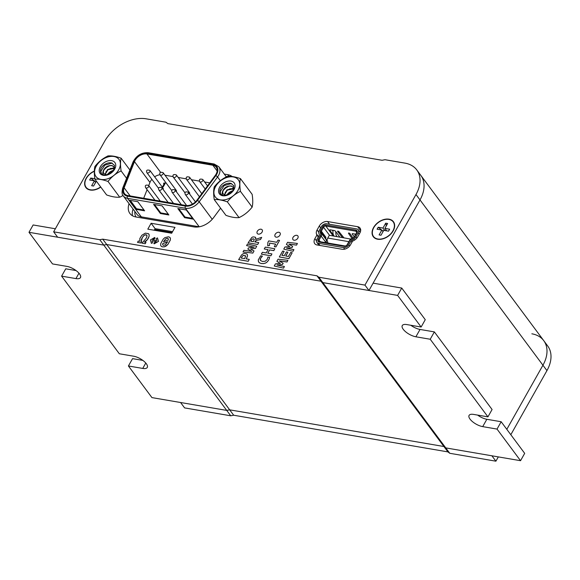 <?xml version="1.0" encoding="UTF-8"?>
<svg xmlns="http://www.w3.org/2000/svg" width="580" height="580" viewBox="0 0 580 580"><rect width="100%" height="100%" fill="white"/><g stroke="black" fill="none" stroke-linecap="round" stroke-linejoin="round"><path stroke-width="0.87" d="M55.361 228.767L33.14 224.96L29 232.304L52.519 263.929L66.845 266.38A10.418 4.154 29.4 0 1 76.944 271.266A10.418 4.154 29.4 0 1 80.46 277.602A10.418 4.154 29.4 0 1 75.929 278.596L61.603 276.145L65.743 268.801L76.045 270.563M410.821 325.264A10.418 4.154 -150.6 0 0 420.029 329.447L434.355 331.898L430.215 339.242L415.889 336.791A10.418 4.154 29.4 0 1 405.79 331.905A10.418 4.154 29.4 0 1 402.274 325.568A10.418 4.154 29.4 0 1 406.805 324.575L421.131 327.026L425.263 319.681L401.744 288.057L397.612 295.401L322.821 282.598L320.986 281.213L443.917 446.513L445.759 447.898L322.821 282.598L368.96 290.5L364.95 285.106L415.99 194.532A33.705 23.004 -36.6 0 0 416.774 169.925A33.705 23.004 -36.6 0 0 404.898 163.11L385.018 159.71L382.082 160.276L167.823 123.605L165.989 122.213L146.109 118.813A33.705 23.004 -36.6 0 0 104.675 141.244L53.643 231.819L99.782 239.714L102.718 239.149L316.977 275.819L318.812 277.211L364.95 285.106M61.603 276.145L119.335 353.764L133.654 356.214A10.418 4.154 29.4 0 1 143.76 361.101A10.418 4.154 29.4 0 1 147.276 367.437A10.418 4.154 29.4 0 1 142.745 368.43L128.419 365.98L132.559 358.636L142.861 360.397M477.637 415.099A10.418 4.154 -150.6 0 0 486.845 419.282L501.163 421.74L497.031 429.084L482.705 426.626A10.418 4.154 29.4 0 1 472.599 421.74A10.418 4.154 29.4 0 1 469.082 415.403A10.418 4.154 29.4 0 1 473.621 414.41L487.939 416.861L492.079 409.516L434.355 331.898M29 232.304L103.791 245.108L106.727 244.535L229.665 409.835L226.729 410.408L151.938 397.604L128.419 365.98M421.131 327.026L397.612 295.401M498.322 456.902L495.907 461.187L491.898 455.8L445.759 447.898L520.55 460.701L497.031 429.084M487.939 416.861L430.215 339.242M520.55 460.701L524.683 453.357L501.163 421.74M531.846 333.805A33.705 23.004 143.4 0 1 543.714 340.612L547.723 346.006A33.705 23.004 143.4 0 1 546.94 370.613L542.931 365.226A33.705 23.004 -36.6 0 0 543.714 340.612A33.705 23.004 143.4 0 1 542.931 365.226L506.811 429.33L542.931 365.226L420 199.926A33.705 23.004 -36.6 0 0 420.783 175.319A33.705 23.004 143.4 0 1 420 199.926L373.099 283.156L401.744 288.057M495.907 461.187L449.761 453.292L445.759 447.898L443.917 446.513L447.927 451.9L233.675 415.229L229.665 409.835L443.917 446.513L229.665 409.835L226.729 410.408L103.791 245.108L106.727 244.535L320.986 281.213L322.821 282.598L318.812 277.211M95.606 182.424L94.417 180.822L91.654 185.716L93.569 186.042L96.367 181.156M95.816 182.055L94.649 181.134M94.206 180.786L90.741 178.046L89.639 180.003L94.417 180.822M90.741 178.046L94.808 178.742M100.652 186.912A12.252 8.366 143.4 0 1 86.086 187.318A12.252 8.366 143.4 0 1 94.388 171.281M89.617 189.906A12.252 8.366 143.4 0 1 86.355 187.681A12.252 8.366 143.4 0 1 86.224 187.499A12.252 8.366 143.4 0 0 89.617 189.906M386.7 230.855L384.866 228.397L387.628 223.496L385.714 223.169L386.295 225.867M384.786 230.528L382.959 228.07L385.714 223.169M383.047 231.63L381.858 230.028L379.095 234.922L381.009 235.248L383.764 230.354L388.542 231.173L389.644 229.209L384.866 228.397M383.257 231.261L382.082 230.34M381.647 229.992L378.182 227.251L377.08 229.209L381.858 230.028M378.182 227.251L382.959 228.07M388.875 219.421A12.252 8.366 143.4 0 1 393.197 221.893A12.252 8.366 143.4 0 1 388.353 235.922A12.252 8.366 143.4 0 1 373.527 236.524A12.252 8.366 143.4 0 1 375.775 224.859A12.252 8.366 143.4 0 1 388.875 219.421M377.051 239.112A12.252 8.366 143.4 0 1 373.796 236.887A12.252 8.366 143.4 0 1 373.665 236.698A12.252 8.366 143.4 0 0 377.051 239.112M393.327 222.082A12.252 8.366 143.4 0 1 393.465 222.256A12.252 8.366 143.4 0 1 394.654 226.019A12.252 8.366 143.4 0 0 393.327 222.082M108.837 174.428L105.894 174.71L104.146 173.717C101.174 171.231 107.438 164.43 112.295 165.851L114.412 167.054M104.139 173.717A6.126 4.183 143.4 0 1 103.9 173.434A6.126 4.183 143.4 0 1 103.436 170.469C102.138 173.804 102.827 175.385 105.48 175.211A8.236 5.619 -36.6 0 1 101.297 173.456A8.236 5.619 -36.6 0 1 100.934 168.606C101.355 166.786 106.053 161.907 111.599 162.915L114.514 165.401L113.318 171.078M114.767 167.627L112.085 165.568C108.003 165.293 105.118 166.924 103.436 170.469M105.161 174.486L107.916 169.694L114.637 168.331M114.68 168.156L113.781 167.845L107.59 169.498L104.973 174.391M111.621 160.638A9.193 6.271 143.4 0 1 113.615 170.723A9.193 6.271 143.4 0 1 108.344 174.645A9.193 6.271 143.4 0 1 99.39 169.084A9.193 6.271 143.4 0 1 111.621 160.638M94.837 166.59L94.924 166.46C94.112 169.621 94.112 173.869 94.917 179.206C98.477 178.865 102.841 179.619 108.01 181.446C111.57 176.864 115.935 173.355 121.111 170.94C120.306 165.604 120.306 161.356 121.118 158.195C115.942 156.361 111.578 155.614 108.018 155.947C102.849 158.369 98.484 161.871 94.924 166.46L94.837 166.583M108.257 155.861L107.503 156.1M123.025 195.525L120.234 197.019M108.01 181.446L119.705 197.171C116.145 197.505 111.781 196.758 106.611 194.931L94.917 179.206M107.256 174.776L113.825 170.303M113.999 169.998L106.916 174.797M121.118 158.195L129.884 169.983M121.111 170.94L126.585 178.306M101.406 173.594L100.819 171.325L104.813 165.126L112.201 163.11M104.139 169.679L106.51 167.41L109.207 165.952M105.835 171.956L108.206 169.694L110.903 168.236M107.532 174.239L109.903 171.977L112.6 170.52M223.583 194.242L223.481 194.148C220.509 191.661 226.773 184.86 231.637 186.281L233.755 187.485M223.481 194.148A6.126 4.183 143.4 0 1 223.242 193.865A6.126 4.183 143.4 0 1 222.771 190.9C221.48 194.235 222.162 195.815 224.815 195.641A8.236 5.619 -36.6 0 1 220.632 193.887A8.236 5.619 -36.6 0 1 220.277 189.029C220.69 187.217 225.388 182.33 230.934 183.345L233.856 185.825L232.652 191.509M234.102 188.05L231.427 185.992C227.338 185.716 224.46 187.355 222.771 190.9M224.504 194.909L227.258 190.124L233.972 188.761M234.015 188.58L233.124 188.275L226.925 189.928L224.315 194.822M223.575 194.249L225.236 195.141L228.172 194.858M230.956 181.061A9.193 6.271 143.4 0 1 232.95 191.154A9.193 6.271 143.4 0 1 227.679 195.069A9.193 6.271 143.4 0 1 218.732 189.515A9.193 6.271 143.4 0 1 230.956 181.061M214.455 186.528L214.259 186.883C213.454 190.051 213.447 194.3 214.259 199.636C217.812 199.295 222.176 200.042 227.353 201.876C230.912 197.287 235.277 193.785 240.446 191.371C239.642 186.035 239.642 181.786 240.454 178.618C235.284 176.791 230.92 176.044 227.36 176.378C222.183 178.799 217.819 182.301 214.259 186.883L214.455 186.521M227.592 176.284L226.838 176.53M240.454 178.618L252.148 194.344C252.952 199.68 252.952 203.928 252.14 207.089L251.952 207.451L252.14 207.089C248.581 211.678 244.216 215.18 239.04 217.594L239.569 217.449L239.04 217.594C235.487 217.935 231.123 217.188 225.946 215.354L214.259 199.636M226.591 195.206L233.16 190.733M233.334 190.421L226.251 195.221M227.353 201.876L239.04 217.594M240.446 191.371L252.14 207.089M220.741 194.024L220.161 191.755L224.148 185.556L231.543 183.541M223.481 190.102L225.845 187.84L228.549 186.383M225.178 192.386L227.541 190.124L230.245 188.667M226.874 194.67L229.238 192.4L231.942 190.95M296.525 245.115L297.417 243.455L296.525 245.115L288.869 244.079M292.015 247.588L288.209 248.015L292.015 247.588L292.668 246.435L288.804 244.035L296.496 245.079M291.986 247.551L292.639 246.399M288.209 248.015L286.621 248.167M293.067 251.249L283.787 249.139L293.067 251.249L293.922 249.654L286.491 248.138L288.18 247.979M293.038 251.213L293.922 249.654M289.855 246.471L288.68 245.811L289.891 246.471L284.932 247.022L283.758 249.103M288.709 245.847L286.418 244.463L288.68 245.811M297.417 243.455L287.593 242.31L286.397 244.426M269.599 257.339L269.294 258.702L269.599 257.339L267.916 257.056L267.228 259.39L265.219 261.254L262.45 261.471L260.406 260.442L260.601 258.281L262.421 256.113L260.637 255.809L258.223 260.079L258.716 262.16M269.294 258.702L268.678 259.956L269.272 258.665M268.707 259.992L267.351 261.812L268.678 259.956M267.351 261.812L265.676 263.03L267.322 261.776M265.676 263.03L263.683 263.581L265.647 262.994M263.712 263.617L261.457 263.523L263.683 263.581M261.486 263.559L259.514 262.87L261.457 263.523M259.514 262.87L258.433 261.703M258.412 261.667L259.492 262.841M261.319 257.252L262.421 256.113M261.348 257.288L260.601 258.281M260.63 258.317L260.173 259.514M260.202 259.55L260.435 260.478M274.84 248.769L273.825 250.647L269.671 249.936L273.803 250.611L274.84 248.769L265.292 247.131L264.255 248.972L268.09 249.632L266.213 252.96L262.377 252.3L261.341 254.142L270.889 255.78L271.926 253.938L267.771 253.221L269.642 249.9M269.671 249.936L267.815 253.228M270.889 255.78L271.926 253.938M270.918 255.816L261.341 254.142M268.069 249.661L264.255 248.972M254.25 239.54L253.511 238.844L252.22 239.09L253.482 238.808L254.221 239.504L253.38 241.686L250.683 241.222L252.22 239.09M252.242 239.127L251.14 240.41M251.169 240.446L250.727 241.229M254.033 239.083L254.221 239.504M261.696 237.343L260.507 239.54L256.657 240.395L260.478 239.504L261.696 237.343L255.57 239.388L255.7 237.727L255.243 237.162L253.025 236.887L251.8 237.459L248.146 242.81L257.694 244.441L258.738 242.6L254.78 241.925L256.635 240.359M256.657 240.395L255.664 240.787M255.693 240.823L254.982 241.57M257.694 244.441L258.738 242.6M257.723 244.477L248.146 242.81M255.794 238.489L255.243 237.162M255.823 238.525L255.599 239.424M145.979 242.36L145.246 243.745L141.919 243.143L145.225 243.709L145.979 242.36L144.384 242.085L147.378 239.642L149.067 236.364L149.147 234.762L148.451 233.667L145.326 233.153L141.875 235.248L139.852 238.452L139.809 241.302L138.265 241.033L137.504 242.382L140.846 242.955L142.31 237.59L144.065 235.371L146.066 234.762L147.052 235.937L146.167 238.3L141.919 243.143M146.863 235.197L146.066 234.762M146.088 234.798L145.036 234.835M145.065 234.871L144.065 235.371M144.087 235.407L143.151 236.314M143.173 236.35L142.31 237.59M142.332 237.626L141.679 238.815M141.701 238.851L141.31 239.881M141.339 239.917L141.259 240.823M141.281 240.86L141.571 241.671M141.6 241.7L140.846 242.955M140.875 242.991L137.504 242.382M148.85 234.088L148.451 233.667M148.48 233.704L149.147 234.762M149.176 234.798L149.067 236.364M149.096 236.401L148.175 238.46M148.204 238.496L147.378 239.642M147.407 239.678L146.414 240.7M146.443 240.736L145.377 241.548M145.406 241.585L144.405 242.121M157.477 237.916L156.361 238.532L156.89 240.49L152.591 239.757L155.034 238.307L154.744 237.452L150.401 239.953L151.409 243.368L152.525 242.752L152.004 240.801L156.303 241.526L153.852 242.984L154.142 243.839L158.485 241.338L157.477 237.916L158.485 241.338M158.514 241.374L154.142 243.839M156.259 241.555L154.932 241.323M154.962 241.36L153.338 241.055M153.367 241.091L152.004 240.801M152.025 240.838L152.525 242.752M152.554 242.788L151.409 243.368M155.034 238.307L154.744 237.452M155.063 238.344L152.656 239.772M168.338 238.8L167.555 238.279L165.691 238.909L163.458 241.787L165.662 238.873L167.526 238.242L168.316 238.764L168.374 239.982L163.429 241.751M167.569 241.904L165.365 244.753L163.495 245.391L162.712 244.869L162.661 243.673L167.569 241.904M167.671 241.708L162.661 243.673M162.69 243.709L162.733 244.905M169.795 237.336L170.433 238.423L170.31 240.113L167.816 244.557L170.281 240.076L170.411 238.387L169.766 237.3L168.475 236.77L164.887 237.633L163.234 239.112L160.747 243.549L160.617 245.238L161.262 246.326L162.552 246.862L164.372 246.797L167.794 244.521M167.816 244.557L166.134 246M166.163 246.036L164.372 246.797M164.401 246.833L162.552 246.862M162.581 246.899L161.291 246.362M170.121 237.684L169.766 237.3M256.701 246.203L255.512 248.407L256.701 246.203L247.464 244.013L246.587 245.579L254.207 247.189L248.487 247.863L247.834 249.023L251.865 251.379L243.905 250.335L242.991 251.966L252.844 253.054L254.018 250.973L250.596 248.98L255.483 248.37M255.512 248.407L251.995 248.835M252.024 248.863L250.661 249.008M252.844 253.054L254.018 250.973M252.873 253.09L242.991 251.966M251.814 251.372L250.625 250.683M250.647 250.719L247.834 249.023M254.105 247.203L252.735 246.906M252.764 246.942L246.587 245.579M245.637 256.092L243.81 255.316L245.608 256.055L244.702 258.629L241.2 258.035L242.375 256.179L243.81 255.316M243.832 255.352L243.071 255.606M243.093 255.642L242.375 256.179M242.404 256.215L241.744 257.063M241.773 257.099L241.244 258.042M245.275 255.613L245.608 256.055M246.768 253.851L244.093 253.395L242.708 253.989L241.432 255.12L238.663 259.637L248.218 261.268L249.262 259.412L246.195 258.883L247.442 256.164L247.435 254.794L246.768 253.851L247.457 254.83L247.442 256.164M246.797 253.888L247.457 254.83L246.797 253.888M247.471 256.2L246.718 257.948M246.746 257.984L246.239 258.89M248.218 261.268L249.262 259.412M248.24 261.305L238.663 259.637M279.553 240.395L275.913 246.95L274.296 246.645L275.884 246.913L279.553 240.395L277.972 240.127L276.762 242.273L268.736 240.903L267.873 242.44L267.721 245.819L269.512 245.47L269.57 243.1L275.703 244.151L274.296 246.645M275.688 244.18L269.57 243.1M269.591 243.136L269.512 245.47M269.54 245.507L267.721 245.819M292.197 252.713L288.898 258.644L279.321 256.976L288.876 258.607L292.197 252.713L290.674 252.452L288.412 256.476L285.759 256.026L287.919 252.184L286.433 251.93L284.272 255.773L281.902 255.36L284.164 251.343L282.649 251.082L279.321 256.976M281.945 255.367L284.164 251.343M285.802 256.034L287.919 252.184M287.02 261.986L287.905 260.326L287.02 261.986L279.364 260.949M282.511 264.458L278.704 264.886L282.511 264.458L283.156 263.305L279.299 260.906L286.991 261.95M282.482 264.422L283.134 263.269M278.704 264.886L277.117 265.038M283.562 268.127L274.282 266.01L283.562 268.127L284.418 266.524L276.986 265.009L278.675 264.85M283.533 268.09L284.418 266.524M280.35 263.342L279.176 262.682L280.387 263.342L275.427 263.893L274.253 265.974M279.205 262.718L276.914 261.333L279.176 262.682M287.905 260.326L278.081 259.18L276.885 261.297M275.181 234.313A3.067 2.088 143.4 0 1 277.639 232.377A3.067 2.088 143.4 0 1 280.024 232.892A3.067 2.088 143.4 0 1 278.813 236.401A3.067 2.088 143.4 0 1 275.108 236.546A3.067 2.088 143.4 0 1 275.181 234.313M220.603 208.169L213.6 217.623A17.168 11.716 143.4 0 1 193.894 226.903L135.974 216.985A17.168 11.716 143.4 0 1 129.927 213.512A17.168 11.716 143.4 0 1 129.079 203.689M224.286 174.072L227.715 174.66A17.168 11.716 143.4 0 1 232.268 176.596M133.088 209.075A17.168 11.716 -36.6 0 0 132.508 215.782M174.993 227.36L171.68 233.232L147.806 229.151L151.119 223.271L174.993 227.36M172.572 231.652L155.128 228.665L154.237 230.245M151.119 223.271L155.128 228.665M293.038 237.365A3.067 2.088 143.4 0 1 295.495 235.429A3.067 2.088 143.4 0 1 297.881 235.951A3.067 2.088 143.4 0 1 296.67 239.453A3.067 2.088 143.4 0 1 292.965 239.605A3.067 2.088 143.4 0 1 293.038 237.365M257.324 231.253A3.067 2.088 143.4 0 1 259.782 229.317A3.067 2.088 143.4 0 1 262.167 229.832A3.067 2.088 143.4 0 1 260.957 233.341A3.067 2.088 143.4 0 1 257.252 233.493A3.067 2.088 143.4 0 1 257.324 231.253M317.093 229.934L319.297 226.026A6.743 4.604 143.4 0 1 327.584 221.538L357.664 226.693A6.743 4.604 143.4 0 1 360.035 228.056A6.743 4.604 143.4 0 1 359.883 232.971L357.679 236.887A6.743 4.604 143.4 0 1 353.996 240.432L352.524 241.222L350.516 244.789A6.743 4.604 143.4 0 1 342.229 249.277L317.086 244.977A6.743 4.604 143.4 0 1 314.708 243.614A6.743 4.604 143.4 0 1 314.868 238.692L316.876 235.118L316.484 234.008A6.743 4.604 143.4 0 1 317.093 229.934L318.695 232.094M316.876 235.118L318.275 236.995M318.565 244.688A6.743 4.604 -36.6 0 0 318.369 245.195M360.39 231.862L359.731 231.746M85.978 187.681A12.564 8.577 143.4 0 1 84.89 183.555M100.775 187.079A12.564 8.577 143.4 0 1 85.84 187.499A12.564 8.577 143.4 0 1 86.137 178.328A12.564 8.577 143.4 0 1 94.388 171.049M389.934 219.668A12.564 8.577 143.4 0 1 393.574 221.893M373.418 236.887A12.564 8.577 143.4 0 1 372.331 232.761M373.571 227.534A12.564 8.577 143.4 0 1 383.67 219.588A12.564 8.577 143.4 0 1 393.443 221.712A12.564 8.577 143.4 0 1 388.477 236.089A12.564 8.577 143.4 0 1 373.281 236.705A12.564 8.577 143.4 0 1 373.571 227.534M415.99 194.532L420 199.926L368.96 290.5M102.718 239.149L106.727 244.535L320.986 281.213L316.977 275.819M53.643 231.819L57.652 237.206L103.791 245.108L99.782 239.714M180.583 402.505L184.592 407.899L230.738 415.795L226.729 410.408L180.583 402.505M233.675 415.229L230.738 415.795M449.761 453.292L447.927 451.9M546.94 370.613L510.821 434.717M189.544 193.938A1.871 1.276 -36.6 0 0 189.53 192.698L176.291 174.899A1.871 1.276 143.4 0 1 176.248 176.262A1.871 1.276 143.4 0 1 173.949 177.502A1.871 1.276 143.4 0 1 173.282 177.118C172.448 174.819 173.442 174.08 176.291 174.899M176.327 191.675A1.871 1.276 -36.6 0 0 176.305 190.436L163.067 172.637C160.225 171.818 159.225 172.557 160.073 174.863L171.796 190.631M163.11 189.413A1.871 1.276 -36.6 0 0 163.089 188.174L149.85 170.375A1.871 1.276 143.4 0 1 149.807 171.738A1.871 1.276 143.4 0 1 147.508 172.978A1.871 1.276 143.4 0 1 146.849 172.594C146.008 170.295 147.008 169.556 149.85 170.375M159.986 174.732A9.65 6.59 -36.6 0 0 154.65 176.827M151.858 179.329A9.65 6.59 -36.6 0 0 149.959 182.432L148.719 185.571M146.936 153.961A9.65 6.59 -36.6 0 0 134.48 161.624L124.12 187.804A9.65 6.59 -36.6 0 0 124.49 193.604A9.65 6.59 -36.6 0 0 127.89 195.554L185.81 205.472A9.65 6.59 -36.6 0 0 196.888 200.26L215.252 175.45A9.65 6.59 -36.6 0 0 216.26 167.192A9.65 6.59 -36.6 0 0 212.86 165.242L146.936 153.961L160.573 172.289M209.757 182.874L204.638 181.997M199.462 181.112L191.422 179.735M186.245 178.85L178.205 177.473M173.021 176.588L164.981 175.211M147.095 189.66L143.695 198.266M163.495 183.454L164.191 182.932L165.271 183.28L163.299 186.767L162.69 186.666L164.191 183.57L163.495 183.454L164.111 183.715M154.628 229.542L172.079 232.529M168.867 214.97L162.081 205.842L153.591 204.392L160.377 213.52L168.867 214.97M137.822 201.695L129.333 200.238L136.119 209.365L144.608 210.823L137.822 201.695M186.332 209.996L177.843 208.546L184.636 217.674L193.118 219.124L186.332 209.996M178.778 208.706L184.984 217.05L192.538 218.341M184.984 217.05L184.636 217.674M130.261 200.397L136.474 208.742L144.028 210.04M136.474 208.742L136.119 209.365M154.519 204.551L160.725 212.896L168.287 214.194M160.725 212.896L160.377 213.52M165.133 183.099L163.299 186.767M163.168 186.586L162.552 186.477M326.678 223.771A4.292 2.929 -36.6 0 0 321.407 226.628L319.203 230.536A4.292 2.929 -36.6 0 0 318.819 233.131L319.268 234.407A1.841 1.254 143.4 0 1 319.101 235.516L316.977 239.286A4.292 2.929 -36.6 0 0 316.876 242.418A4.292 2.929 -36.6 0 0 318.391 243.288L343.534 247.595A4.292 2.929 -36.6 0 0 348.812 244.738L350.936 240.968A1.841 1.254 143.4 0 1 351.937 239.997L353.626 239.083A4.292 2.929 -36.6 0 0 355.968 236.829L358.172 232.921A4.292 2.929 -36.6 0 0 358.273 229.789A4.292 2.929 -36.6 0 0 356.765 228.919L326.678 223.771M319.08 242.063A2.755 1.885 143.4 0 1 318.173 239.496L320.298 235.719A3.371 2.298 -36.6 0 0 320.602 233.689L320.153 232.406A2.755 1.885 143.4 0 1 320.399 230.738L322.603 226.831A2.755 1.885 143.4 0 1 325.989 224.996L356.069 230.144A2.755 1.885 143.4 0 1 356.983 232.718L354.779 236.625A2.755 1.885 143.4 0 1 353.271 238.075L351.582 238.989A3.371 2.298 -36.6 0 0 349.74 240.765L347.616 244.535A2.755 1.885 143.4 0 1 344.223 246.369L319.08 242.063L319.725 241.643A1.841 1.254 143.4 0 1 319.08 241.273A1.841 1.254 143.4 0 1 319.123 239.924L321.248 236.154A4.292 2.929 -36.6 0 0 321.632 233.566L321.182 232.283A1.841 1.254 143.4 0 1 321.349 231.173L323.546 227.266A1.841 1.254 143.4 0 1 325.808 226.04L355.888 231.188A1.841 1.254 143.4 0 1 356.54 231.565A1.841 1.254 143.4 0 1 356.497 232.906L354.293 236.814A1.841 1.254 143.4 0 1 353.285 237.778L351.603 238.692A4.292 2.929 -36.6 0 0 349.254 240.954L347.13 244.724A1.841 1.254 143.4 0 1 344.868 245.949L319.725 241.643M332.985 231.13L332.275 230.173M355.373 234.9L354.714 234.008M333.768 235.625L329.875 230.383A1.225 0.486 29.4 0 1 329.759 229.948A1.225 0.486 29.4 0 1 330.296 229.832L334.116 230.485A1.225 0.486 29.4 0 1 335.602 231.369L339.865 237.104M342.446 237.539L337.676 231.587A0.921 0.37 29.4 0 1 337.567 231.231A0.921 0.37 29.4 0 1 338.234 231.217A0.921 0.37 29.4 0 1 339.068 231.775A1141.172 455.039 29.4 0 1 343.889 237.793M348.769 233L348.544 233.399A1141.172 455.039 -150.6 0 0 352.009 238.474M348.544 233.399A0.921 0.37 29.4 0 1 348.478 233.102A0.921 0.37 29.4 0 1 349.182 233.102A0.921 0.37 29.4 0 1 350.015 233.704L352.937 237.974M354.271 236.857L352.314 234.226A1.225 0.486 29.4 0 1 352.205 233.791A1.225 0.486 29.4 0 1 352.734 233.675L355.772 234.189M336.973 236.604A6.126 3.755 -80.3 0 1 335.842 231.688M334.109 236.118A6.126 3.755 -80.3 0 1 333.043 230.651M325.634 242.65L325.822 242.31A4.292 2.929 -36.6 0 0 326.214 239.721L325.757 238.445A1.841 1.254 -36.6 0 1 325.924 237.329L321.349 231.173L320.399 230.738M326.09 241.758L326.924 242.875M325.924 242.128L326.41 242.788M327.968 243.056L326.997 239.765L327.765 238.054L348.856 241.664M327.765 238.054L329.317 235.299L350.943 239.105M350.458 238.917L349.631 240.381M78.967 273.209L75.929 278.596M420.029 329.447L415.889 336.791M145.776 363.044L142.745 368.43M486.845 419.282L482.705 426.626M118.668 169.897A14.355 9.795 143.4 0 1 96.294 176.951A14.355 9.795 143.4 0 1 107.488 157.093A14.355 9.795 143.4 0 1 118.668 169.897M238.003 190.327A14.355 9.795 143.4 0 1 215.63 197.381A14.355 9.795 143.4 0 1 226.823 177.524A14.355 9.795 143.4 0 1 238.003 190.327M227.715 174.66L228.846 176.175M319.297 226.026L320.689 227.904M316.484 234.008L318.456 236.662M314.868 238.692L316.47 240.845M357.664 226.693L360.658 230.717M327.584 221.538L329.614 224.271M185.933 194.829A1.871 1.276 143.4 0 1 185.266 194.438C184.425 192.147 185.426 191.4 188.268 192.219A1.871 1.276 143.4 0 1 188.225 193.582A1.871 1.276 143.4 0 1 185.933 194.829M175.059 189.972A1.871 1.276 143.4 0 1 175.008 191.32A1.871 1.276 143.4 0 1 172.709 192.567A1.871 1.276 143.4 0 1 172.042 192.176M161.842 187.702A1.871 1.276 143.4 0 1 161.791 189.058A1.871 1.276 143.4 0 1 159.493 190.305A1.871 1.276 143.4 0 1 158.826 189.914M148.618 185.44A1.871 1.276 143.4 0 1 148.567 186.796A1.871 1.276 143.4 0 1 146.276 188.036A1.871 1.276 143.4 0 1 145.609 187.652C144.768 185.353 145.768 184.614 148.611 185.433L160.261 201.1M202.739 179.438A1.871 1.276 143.4 0 1 202.681 180.786A1.871 1.276 143.4 0 1 200.39 182.033A1.871 1.276 143.4 0 1 199.723 181.641C198.882 179.35 199.882 178.604 202.725 179.423L207.531 185.883M199.455 196.794L186.513 179.394C185.665 177.081 186.666 176.342 189.508 177.161A1.871 1.276 143.4 0 1 189.464 178.524A1.871 1.276 143.4 0 1 187.166 179.771A1.871 1.276 143.4 0 1 186.506 179.379M163.074 172.644A1.871 1.276 143.4 0 1 163.024 174A1.871 1.276 143.4 0 1 160.732 175.24A1.871 1.276 143.4 0 1 160.065 174.856M147.291 153.338A10.425 7.12 -36.6 0 0 133.828 161.617L123.46 187.797A10.425 7.12 -36.6 0 0 127.535 196.178L185.455 206.096A10.425 7.12 -36.6 0 0 197.425 200.463L215.796 175.653A10.425 7.12 -36.6 0 0 213.215 164.626L147.291 153.338A1.559 0.95 99.7 0 1 148.233 152.714C141.498 152.388 136.445 155.469 133.059 161.958A1.559 0.761 21.6 0 1 133.828 161.617M134.48 161.624L149.959 182.432M136.075 217A14.319 9.773 143.4 0 1 134.901 211.519M226.273 176.748L218.812 166.714A11.984 8.178 143.4 0 1 217.558 176.965L199.194 201.775A11.984 8.178 143.4 0 1 185.433 208.249L127.513 198.338A11.984 8.178 143.4 0 1 123.293 195.91L137.076 214.44A11.984 8.178 -36.6 0 0 141.295 216.862L199.215 226.78A11.984 8.178 -36.6 0 0 199.295 226.794M127.535 196.178A1.559 0.95 99.7 0 0 127.513 198.338L141.295 216.862A2.335 1.428 -80.3 0 1 141.687 217.964M185.455 206.096A1.559 0.95 99.7 0 0 185.433 208.249L199.215 226.78A2.335 1.428 -80.3 0 1 199.23 226.802M197.425 200.463A1.559 0.464 36.5 0 1 199.194 201.775L212.229 219.298M215.796 175.653A1.559 0.464 36.5 0 1 217.558 176.965L220.414 180.808M212.86 165.242L217.152 171.013M124.12 187.804L130.181 195.946M133.059 161.958L122.692 188.137A1.559 0.761 21.6 0 1 123.46 187.797M218.812 166.714L214.158 164.002A1.559 0.95 99.7 0 0 213.215 164.626M358.172 232.921L359.165 234.248M355.968 236.829L356.881 238.054M333.181 235.958L325.808 226.04L325.989 224.996M356.069 230.144L355.888 231.188L356.707 232.29M330.194 229.818L329.875 230.383M337.93 231.137L337.676 231.587M352.633 233.66L352.314 234.226M356.983 232.718L356.497 232.906M354.779 236.625L354.293 236.814M349.74 240.765L349.254 240.954M347.616 244.535L347.13 244.724M344.223 246.369L344.868 245.949M318.173 239.496L320.493 241.773M320.298 235.719L321.248 236.154L325.822 242.31M320.602 233.689L321.632 233.566L326.214 239.721M320.153 232.406L321.182 232.283L325.757 238.445M322.603 226.831L323.546 227.266L329.549 235.335M343.534 247.595L344.701 249.161M318.391 243.288L320.015 245.478M351.922 242.295L350.936 240.968M351.937 239.997L352.756 241.099M353.626 239.083L354.438 240.178M349.718 245.956L348.812 244.738M416.774 169.925L543.714 340.612M86.355 187.681L86.086 187.318M393.465 222.256L393.197 221.893M373.796 236.887L373.527 236.524M108.264 155.853L107.496 156.1M227.599 176.284L226.831 176.53M181.366 204.711L172.057 192.19C171.209 189.877 172.209 189.138 175.051 189.957L186.658 205.567M168.149 202.449L158.833 189.921C157.985 187.615 158.985 186.876 161.834 187.695L173.485 203.362M185.274 194.452L192.444 204.095M188.268 192.219L195.453 201.883M145.616 187.659L154.932 200.187M199.73 181.656L205.204 189.015M189.508 177.161L201.775 193.655M173.29 177.125L185.013 192.893M146.856 172.601L158.579 188.369M122.692 188.137C121.713 192.285 121.909 194.873 123.293 195.91M214.158 164.002L148.233 152.714M360.187 232.362L358.273 229.789M319.022 245.304L316.876 242.418"/></g></svg>
